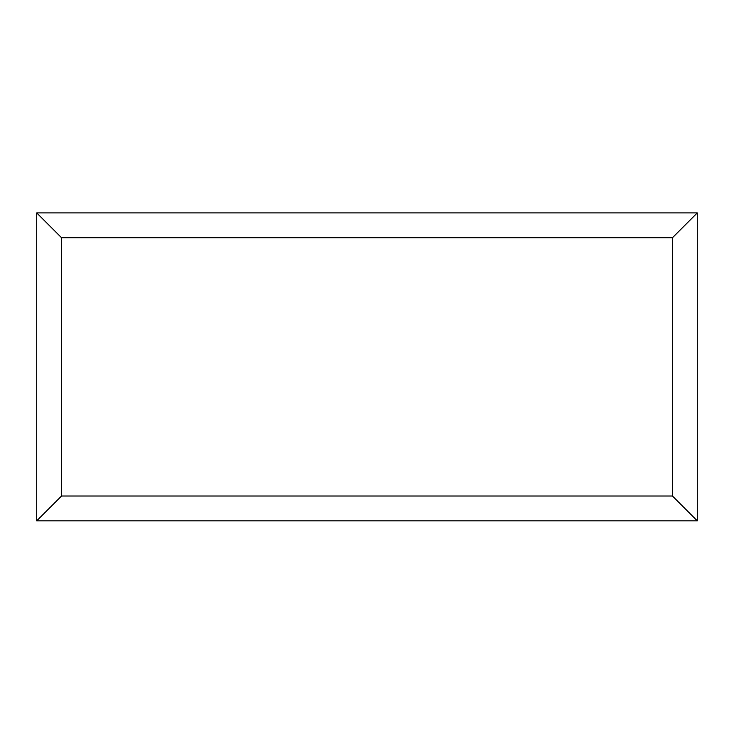 <?xml version="1.0" encoding="UTF-8"?>
<svg xmlns="http://www.w3.org/2000/svg" width="734" height="734" viewBox="0 0 734 734"><rect width="100%" height="100%" fill="white"/><g stroke="black" fill="none" stroke-linecap="round" stroke-linejoin="round"><path stroke-width="1.1" d="M697.3 520.846L36.7 520.846L36.7 212.906L697.3 212.906L697.3 520.846L672.463 496.019L672.463 237.733L697.3 212.906M36.7 520.846L61.537 496.019L672.463 496.019M672.463 237.733L61.537 237.733L36.7 212.906M555.95 520.846L178.133 520.846M61.537 237.733L61.537 496.019"/></g></svg>
